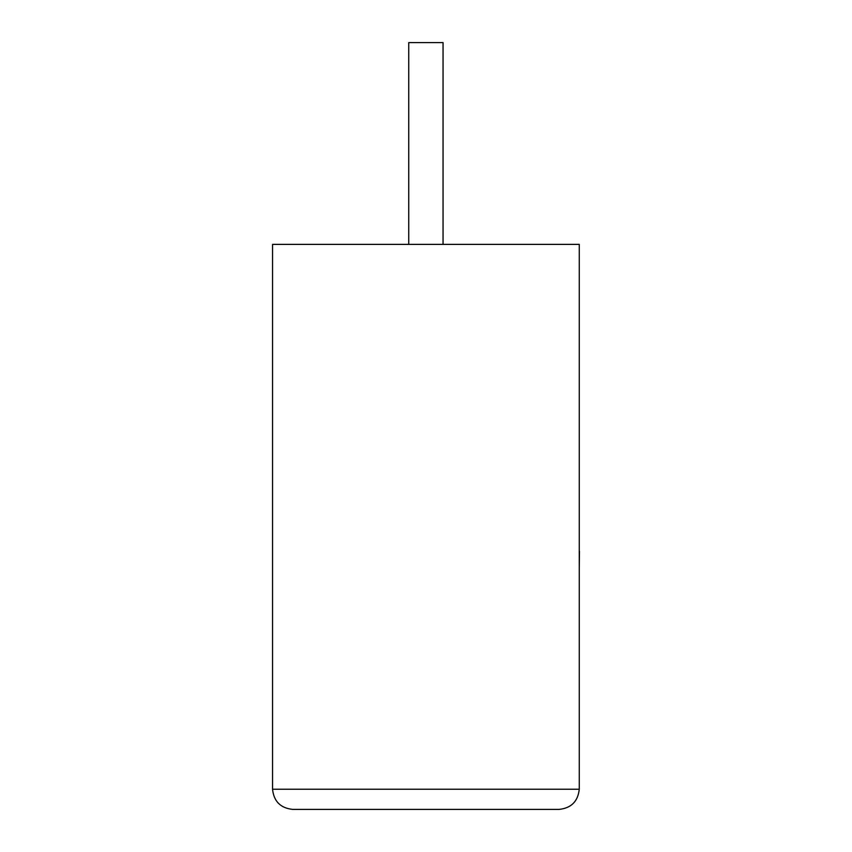<?xml version="1.0" encoding="UTF-8"?>
<svg xmlns="http://www.w3.org/2000/svg" width="852" height="852" viewBox="0 0 852 852"><rect width="100%" height="100%" fill="white"/><g stroke="black" fill="none" stroke-linecap="round" stroke-linejoin="round"><path stroke-width="1.28" d="M443.051 244.386L443.051 42.6L408.747 42.6L408.747 244.386M579.264 244.386L272.544 244.386L272.544 789.218C273.822 801.391 280.553 808.111 292.715 809.4L559.082 809.4C571.245 808.111 577.976 801.391 579.264 789.218L579.264 244.386M559.082 809.4C571.245 808.111 577.976 801.391 579.264 789.218L272.544 789.218C273.822 801.391 280.553 808.111 292.715 809.4M579.264 551.329L579.264 481.295M579.456 551.329L579.264 568.092"/></g></svg>
